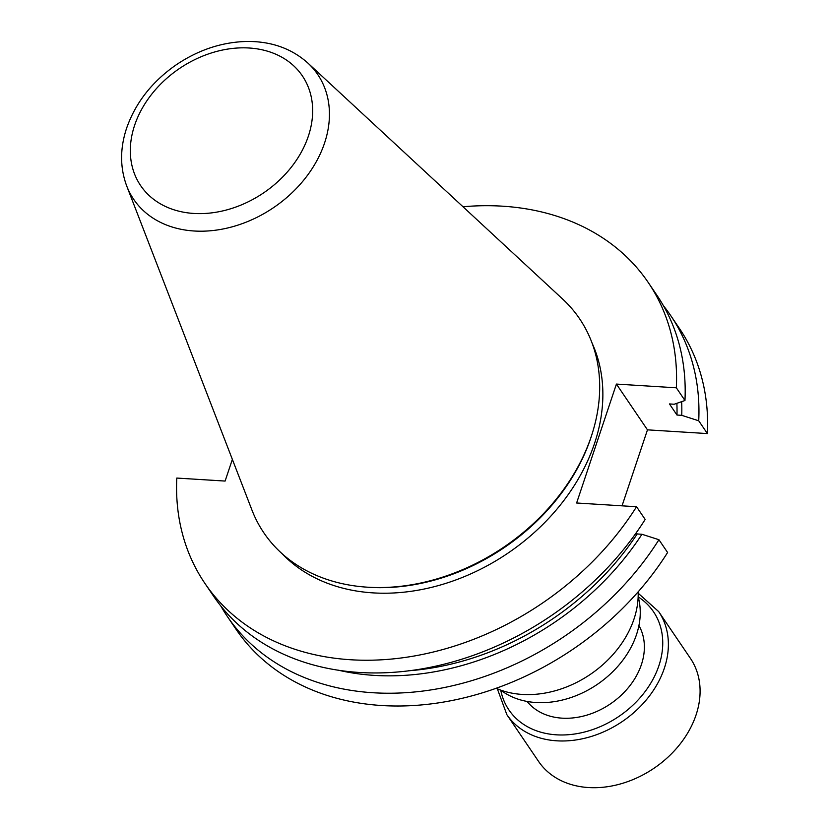<?xml version="1.0" encoding="UTF-8"?>
<svg xmlns="http://www.w3.org/2000/svg" width="829" height="829" viewBox="0 0 829 829"><rect width="100%" height="100%" fill="white"/><g stroke="black" fill="none" stroke-linecap="round" stroke-linejoin="round"><path stroke-width="1.24" d="M527.099 701.438A67.698 52.009 -34.2 0 0 610.424 703.883A67.698 52.009 -34.2 0 0 638.931 625.563M638.154 596.787A85.76 65.885 145.8 0 1 597.232 684.443A85.76 65.885 145.8 0 1 500.654 690.091M707.396 433.577A267.902 205.83 -34.2 0 0 679.314 328.284L670.64 315.497A267.902 205.83 145.8 0 1 698.723 420.79L707.396 433.577L647.47 429.847L622.04 505.835M227.26 616.341L235.944 629.128A267.902 205.83 -34.2 0 0 667.604 552.508L658.931 539.72A267.902 205.83 145.8 0 1 227.26 616.341A267.902 205.83 145.8 0 1 220.773 605.937M204.887 583.357L213.499 596.061A267.902 205.83 -34.2 0 0 645.169 519.441L636.548 506.737A267.902 205.83 145.8 0 1 204.887 583.357A267.902 205.83 145.8 0 1 176.795 478.064L225.105 481.069L232.369 459.38M463.007 206.763A267.902 205.83 145.8 0 1 648.257 282.513A267.902 205.83 145.8 0 1 676.34 387.806L684.961 400.511A267.902 205.83 -34.2 0 0 656.879 295.207L648.257 282.513M676.34 387.806L616.413 384.076L576.621 502.996L636.548 506.737M592.144 343.258A188.95 145.168 145.8 0 1 508.073 553.057A188.95 145.168 145.8 0 1 282.067 553.668M663.366 305.621A267.902 205.83 145.8 0 1 670.64 315.497M592.517 432.593L592.03 434.168A188.95 145.168 145.8 0 1 366.584 587.139L364.936 587.015A190.732 146.536 145.8 0 1 251.923 509.99L126.713 185.986A111.19 85.418 145.8 0 0 225.498 228.472A111.19 85.418 145.8 0 0 324.553 143.065A111.19 85.418 145.8 0 0 307.88 63.056L562.704 299.114A190.732 146.536 145.8 0 1 592.517 432.593A190.732 146.536 145.8 0 1 364.936 587.015M636.309 532.674L637.19 533.969L641.957 534.27L658.931 539.72M698.723 420.79L681.749 415.339L676.982 415.039L669.449 403.941L674.215 404.231L684.961 400.511M616.413 384.076L647.47 429.847M676.982 415.039A247.757 190.349 -34.2 0 0 676.879 403.319M681.749 415.339A252.897 194.297 -34.2 0 0 681.656 401.661M337.9 670.081A252.897 194.297 -34.2 0 0 641.957 534.27M408.158 670.816A247.757 190.349 -34.2 0 0 637.19 533.969M638.154 591.823A95.294 73.211 145.8 0 1 590.383 674.35A95.294 73.211 145.8 0 1 496.043 688.257M658.703 611.636L690.412 658.361A91.75 70.496 145.8 0 1 654.071 768.203A91.75 70.496 145.8 0 1 538.56 761.395L506.861 714.671A91.75 70.496 145.8 0 0 622.361 721.479A91.75 70.496 145.8 0 0 658.703 611.636L638.195 593.232M134.619 125.303A97.718 75.076 -34.2 0 0 240.99 205.064A97.718 75.076 -34.2 0 0 288.917 61.812A97.718 75.076 -34.2 0 0 134.619 125.303M638.195 596.911A87.397 67.149 145.8 0 1 618.921 716.401A87.397 67.149 145.8 0 1 500.757 690.163M307.88 63.056C291.57 48.476 271.259 41.274 246.959 41.45C221.975 42.051 198.338 49.875 176.038 64.942C151.987 81.739 135.51 102.827 126.609 128.194C119.904 148.464 119.946 167.727 126.713 185.986M497.338 688.806L506.861 714.671"/></g></svg>

